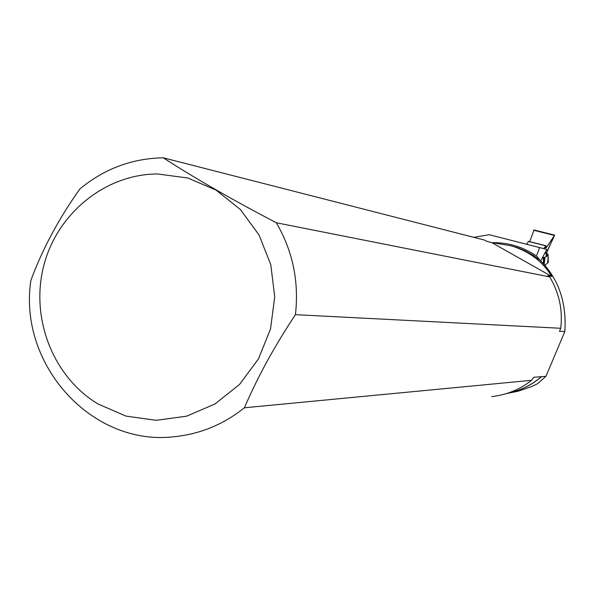 <?xml version="1.0" encoding="UTF-8"?>
<svg xmlns="http://www.w3.org/2000/svg" width="595" height="595" viewBox="0 0 595 595"><rect width="100%" height="100%" fill="white"/><g stroke="black" fill="none" stroke-linecap="round" stroke-linejoin="round"><path stroke-width="0.89" d="M546.158 255.493L547.192 251.469L554.659 235.151L546.619 247.156L545.563 248.041L545.987 246.352L543.629 248.539L546.091 245.787L545.355 247.989L546.277 247.676L554.652 235.151L547.37 250.748L546.723 253.284M545.489 264.663L545.251 265.593L545.489 264.663M526.835 244.188L528.442 241.339L546.091 245.787L528.442 241.339M529.721 241.667L533.901 230.31M544.641 257.285L544.075 264.277M544.209 264.418L544.975 257.152M543.004 263.131L543.54 261.034L543.042 256.549M544.961 252.927L546.493 254.333L546.217 256.705L547.445 255.478C548.255 255.686 548.285 258.26 547.526 263.176L544.849 265.132M545.02 252.808L545.95 253.834M543.183 257.895L546.217 256.705M543.265 263.399L543.54 261.034M547.37 250.748L546.269 250.45M546.493 254.333L548.107 254.772L548.3 262.343L547.526 263.176M491.782 242.626L510.822 245.728C529 251.12 542.655 261.369 551.796 276.489L491.782 242.626L487.164 241.451L484.382 240.045L163.29 157.809C132.06 158.389 104.251 168.779 79.856 188.979C58.6 218.915 42.267 249.439 30.851 280.528C18.021 364.988 92.478 447.209 175.131 436.611C200.701 433.859 223.794 424.242 244.411 407.776L531.603 380.309L533.745 377.275L541.576 376.68C531.573 385.188 520.194 390.714 507.431 393.273M492.511 242.663C508.561 242.485 523.258 246.962 536.608 256.081L540.059 260.246C558.489 278.534 566.745 302.297 564.834 331.527L559.501 331.303L560.75 328.276L295.425 314.673C299.159 281.621 292.785 250.986 276.318 222.768L549.676 276.891L547.824 275.701M560.75 328.276C562.848 309.839 559.159 292.71 549.676 276.891M540.743 260.885L546.812 249.424L489.224 234.713L473.821 237.338M539.695 247.446L536.824 255.039M564.834 331.527L545.965 376.293L537.59 383.715L531.216 386.713L517.918 391.279L506.531 393.555M97.952 403.938L125.976 416.106L156.18 420.315L186.54 416.203L214.996 403.975L239.562 384.415L258.52 358.822L270.524 328.953L274.719 296.875L270.814 264.82L259.085 235.025L240.387 209.537L216.045 190.095L187.767 177.987L157.511 173.963C105.248 174.119 57.098 213.427 43.74 265.794C30.167 318.117 52.977 376.813 97.952 403.938M295.425 314.673C274.667 345.874 257.657 376.903 244.411 407.776M163.29 157.809C193.784 177.615 231.462 199.266 276.318 222.768M491.686 396.59C506.471 394.983 519.777 389.554 531.603 380.309M551.796 276.489L547.839 275.693M545.965 376.293L541.576 376.68M545.965 245.884L528.345 241.444M554.391 235.449L533.722 230.265M545.489 247.475L546.277 247.676M543.622 257.702L543.525 260.878M540.059 260.246L533.12 255.225L525.668 251.053L517.799 247.773L510.822 245.728M507.788 393.161C520.409 390.551 531.67 385.024 541.562 376.59M548.107 254.772L545.533 251.834M554.562 235.129L533.901 229.945"/></g></svg>

